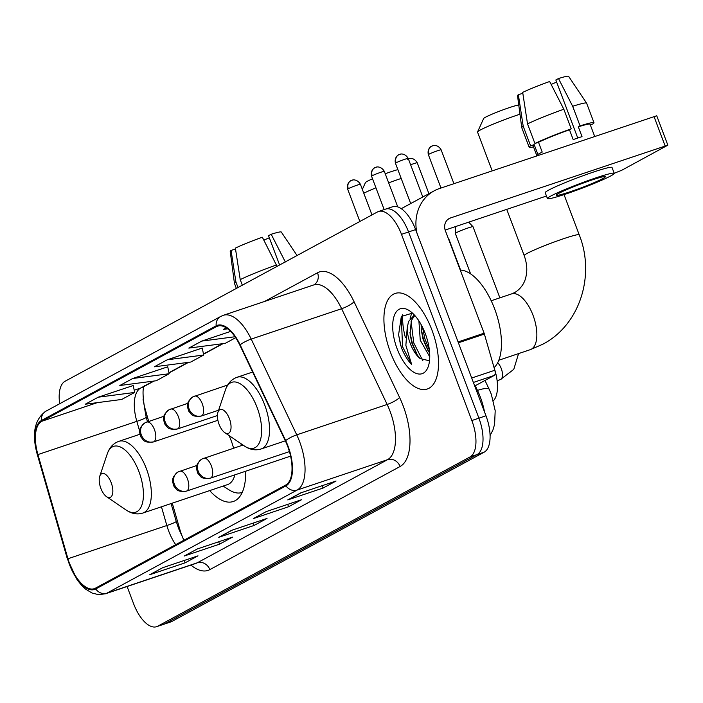 <?xml version="1.0" encoding="UTF-8"?>
<svg xmlns="http://www.w3.org/2000/svg" width="703" height="703" viewBox="0 0 703 703"><rect width="100%" height="100%" fill="white"/><g stroke="black" fill="none" stroke-linecap="round" stroke-linejoin="round"><path stroke-width="1.05" d="M172.27 503.163L179.573 528.507A42.013 19.394 -108.6 0 0 181.884 535.458A42.013 19.394 -108.6 0 0 183.281 538.937M143.025 399.032A42.013 19.394 -108.6 0 0 145.442 410.051L148.702 421.387M209.687 490.597A55.66 25.703 -108.6 0 0 233.255 501.511A55.66 25.703 -108.6 0 0 245.637 471.238M241.454 445.561A55.66 25.703 -108.6 0 0 240.874 443.611M494.086 367.722A31.503 14.552 71.4 0 1 493.401 400.745M402.714 314.68A42.013 19.394 -108.6 0 0 405.455 337.748A42.013 19.394 -108.6 0 1 402.714 314.68M127.094 586.522L133.64 603.833A31.503 14.552 -108.6 0 0 156.611 626.689L170.741 621.944A31.503 14.552 -108.6 0 0 171.813 621.47L484.139 452.196A31.503 14.552 -108.6 0 0 485.975 415.789L415.622 229.591A31.503 14.552 -108.6 0 0 392.643 206.744L385.578 209.116A31.503 14.552 -108.6 0 0 384.506 209.582M156.611 626.689A31.503 14.552 -108.6 0 0 157.692 626.224L470.008 456.95A31.503 14.552 -108.6 0 0 471.845 420.535L401.492 234.345L408.557 231.964A31.503 14.552 -108.6 0 0 385.578 209.116A31.503 14.552 -108.6 0 1 408.557 231.964L478.91 418.162L408.557 231.964L415.622 229.591M470.008 456.95L477.073 454.569A31.503 14.552 -108.6 0 0 478.91 418.162A31.503 14.552 -108.6 0 1 477.073 454.569L164.748 623.842L477.073 454.569L484.139 452.196M163.676 624.317A31.503 14.552 -108.6 0 0 164.748 623.842A31.503 14.552 -108.6 0 1 163.676 624.317M431.923 330.006A50.414 23.278 -108.6 0 0 395.156 293.441A50.414 23.278 -108.6 0 0 390.508 352.458A50.414 23.278 -108.6 0 0 427.275 389.014A50.414 23.278 -108.6 0 0 431.923 330.006A50.414 23.278 -108.6 0 0 395.156 293.441A50.414 23.278 -108.6 0 0 390.508 352.458A50.414 23.278 -108.6 0 0 427.275 389.014A50.414 23.278 -108.6 0 0 431.923 330.006M287.641 446.229A33.612 15.519 71.4 0 1 285.682 485.07L95.441 588.174A33.612 15.519 71.4 0 1 94.299 588.675A33.612 15.519 71.4 0 1 67.945 558.744L37.927 454.577A33.612 15.519 71.4 0 1 41.732 421.299L216.454 326.605A33.612 15.519 71.4 0 1 217.605 326.104A33.612 15.519 71.4 0 1 239.846 345.147L285.374 440.895A33.612 15.519 71.4 0 1 287.641 446.229M287.984 446.045A34.447 15.905 -108.6 0 0 285.664 440.579L240.136 344.83A34.447 15.905 -108.6 0 0 216.164 325.814L41.433 420.517A34.447 15.905 -108.6 0 0 37.54 454.63L67.55 558.788A34.447 15.905 -108.6 0 0 95.74 588.965L285.98 485.852A34.447 15.905 -108.6 0 0 287.984 446.045M150.776 574.272L150.917 574.193A8.401 7.425 -118.5 0 1 150.776 574.272A8.401 7.425 -118.5 0 1 149.739 574.729L185.056 562.857L198 555.845L162.674 567.716L149.739 574.729M184.168 560.493L185.056 562.857M185.284 555.572L185.425 555.493A8.401 7.425 -118.5 0 1 185.284 555.572A8.401 7.425 -118.5 0 1 184.248 556.02L219.573 544.157L232.508 537.136L197.192 549.008L184.248 556.02M218.677 541.785L219.573 544.157M301.253 492.715L288.959 499.376A8.401 7.425 -118.5 0 1 288.819 499.455A8.401 7.425 -118.5 0 1 287.782 499.912L323.099 488.04L336.043 481.028L300.726 492.891L287.782 499.912M322.211 485.676L323.099 488.04M254.31 518.164L254.451 518.085A8.401 7.425 -118.5 0 1 254.31 518.164A8.401 7.425 -118.5 0 1 253.273 518.612L288.59 506.749L301.534 499.728L266.209 511.599L253.273 518.612M287.694 504.376L288.59 506.749M232.227 530.124L219.942 536.784A8.401 7.425 -118.5 0 1 219.802 536.864A8.401 7.425 -118.5 0 1 218.756 537.32L254.082 525.449L267.026 518.436L231.7 530.308L218.756 537.32M253.185 523.085L254.082 525.449M401.492 234.345A31.503 14.552 -108.6 0 0 378.513 211.489A31.503 14.552 -108.6 0 0 377.441 211.954L65.115 381.228A31.503 14.552 -108.6 0 0 59.676 403.733M133.227 385.516L98.244 397.195L85.3 404.216L121.724 399.453L134.668 392.441L133.219 385.446M230.619 331.394L201.779 341.087L188.835 348.099L225.259 343.345L235.663 337.704M226.261 327.818L223.352 329.399L227.71 328.828M167.745 366.808L132.753 378.495L119.818 385.508L156.242 380.754L169.177 373.732L167.727 366.746M167.27 359.787L154.326 366.808L190.75 362.045L203.694 355.033L202.236 348.038L167.27 359.787L203.694 355.033M201.779 341.087L235.013 336.746M132.753 378.495L169.177 373.732M98.244 397.195L134.668 392.441M494.068 367.643A52.514 24.245 -108.6 0 0 494.596 308.775A52.514 24.245 -108.6 0 0 460.254 270.093M429.744 356.834L420.253 340.199L418.891 320.867M429.63 352.915L427.925 350.454L423.057 339.259L421.282 330.129L421.141 324.61M412.485 313.125L401.325 316.482L398.583 334.813L401.264 347.194C404.04 354.435 407.52 360.244 411.686 364.602L405.868 345.34L407.195 328.081A23.735 10.958 -108.6 0 0 410.297 343.547A23.735 10.958 -108.6 0 0 419.981 358.46L416.712 354.224L411.844 343.029L410.069 333.89L411.334 320.577L414.779 315.462M407.195 328.081L408.531 321.517L414.181 315.199M425.28 333.609A34.236 15.809 -108.6 0 0 409.708 310.902A34.236 15.809 -108.6 0 0 394.075 316.236A34.236 15.809 -108.6 0 0 397.151 348.855A34.236 15.809 -108.6 0 0 428.329 366.325A34.236 15.809 -108.6 0 0 425.28 333.609M419.981 358.46L429.217 360.771M411.686 364.602L402.564 346.755L401.343 317.668L402.582 314.812M422.855 360.78L413.786 342.985L411.079 321.35M429.331 349.751L424.999 339.224L422.45 327.106M400.657 345.524L398.575 334.707M417.485 355.402L412.38 343.459L409.963 332.475M410.13 318.38L411.756 312.835M428.698 351.632L423.593 339.69L421.176 328.705M474.727 386.017L494.218 375.446L473.383 382.45M416.967 233.159A42.013 37.145 -118.5 0 1 434.199 190.821A42.013 37.145 -118.5 0 1 439.401 188.562L656.743 115.775L667.85 145.169L450.509 217.956A10.501 9.288 61.5 0 0 449.208 218.528A10.501 9.288 61.5 0 0 445.386 230.725L484.103 333.196A5.255 2.425 71.4 0 1 484.393 334.066L494.815 370.253A5.255 2.425 71.4 0 1 494.218 375.446M614.211 173.263L621.628 170.328L667.85 145.169M546.468 196.023L445.157 230.066M602.91 178.536A26.257 1.872 159.3 0 0 605.397 176.673A26.257 1.872 159.3 0 0 586.047 182.042A26.257 1.872 159.3 0 0 558.762 193.369A26.257 1.872 159.3 0 0 556.275 195.232A26.257 1.872 159.3 0 0 575.625 189.863A26.257 1.872 159.3 0 0 602.91 178.536M590.318 124.888L592.541 124.141A34.658 2.469 159.3 0 0 594 122.744L586.592 103.139A34.658 2.469 159.3 0 0 586.574 103.104L568.595 76.311A27.303 1.942 159.3 0 0 558.49 78.543L555.836 79.984L577.761 138.016M538.507 142.296L534.93 143.5L527.522 123.904L522.689 92.392A27.303 1.942 159.3 0 1 549.658 81.513L563.832 109.246L571.231 128.851L569.483 129.8A30.457 2.171 159.3 0 0 538.507 142.296L542.215 152.094A30.457 2.171 159.3 0 0 539.676 153.395A30.457 2.171 159.3 0 0 537.9 154.44L534.201 144.633A30.457 2.171 159.3 0 0 533.085 145.758L536.881 155.802M614.237 173.325L612.014 167.446A35.712 2.54 159.3 0 0 585.704 174.757A35.712 2.54 159.3 0 0 548.586 190.162A35.712 2.54 159.3 0 0 545.212 192.692L547.435 198.571A35.712 2.54 159.3 0 0 573.745 191.269A35.712 2.54 159.3 0 0 610.863 175.864A35.712 2.54 159.3 0 0 614.237 173.325A35.712 2.54 159.3 0 0 587.928 180.636A35.712 2.54 159.3 0 0 550.809 196.04A35.712 2.54 159.3 0 0 547.435 198.571M571.231 128.851A34.658 2.469 159.3 0 0 534.93 143.5M522.821 93.244L518.375 94.729L523.208 126.241L530.616 145.837L534.201 144.633M530.616 145.837A34.658 2.469 159.3 0 0 529.157 147.243A34.658 2.469 159.3 0 0 533.507 146.857M563.832 109.246A34.658 2.469 159.3 0 0 527.522 123.904M523.208 126.241A34.658 2.469 159.3 0 0 521.74 127.603A34.658 2.469 159.3 0 0 521.749 127.647L529.157 147.243M518.375 94.729A27.303 1.942 159.3 0 0 517.513 95.617L521.74 127.603M551.143 84.413A21.002 1.494 159.3 0 0 556.618 82.058M594.668 136.391L590.072 124.229A30.457 2.171 159.3 0 0 578.314 126.83L580.063 125.881L572.664 106.285L558.49 78.543M569.483 129.8L573.191 139.598A30.457 2.171 159.3 0 1 582.022 136.628L578.314 126.83M594 122.744A34.658 2.469 159.3 0 0 580.063 125.881M586.574 103.104A34.658 2.469 159.3 0 0 572.664 106.285M519.974 114.22A29.403 2.091 159.3 0 0 480.325 130.011A29.403 2.091 159.3 0 0 477.557 131.936L483.673 118.482A18.902 1.344 -20.7 0 1 485.448 117.243A18.902 1.344 -20.7 0 1 503.823 109.554A18.902 1.344 -20.7 0 1 518.77 105.107M477.557 131.936A29.403 2.091 159.3 0 0 477.539 132.102L492.17 170.829M219.055 424.278A12.601 5.817 -108.6 0 0 224.784 432.644A12.601 5.817 -108.6 0 0 230.54 430.675A12.601 5.817 -108.6 0 0 229.406 418.672A12.601 5.817 -108.6 0 0 217.93 412.239A12.601 5.817 -108.6 0 0 219.055 424.278M362.353 189.406L365.472 182.543A18.902 1.344 -20.7 0 1 367.247 181.312A18.902 1.344 -20.7 0 1 372.537 178.799M100.854 488.339A12.601 5.817 -108.6 0 0 106.584 496.705A12.601 5.817 -108.6 0 0 112.339 494.736A12.601 5.817 -108.6 0 0 111.206 482.733A12.601 5.817 -108.6 0 0 99.729 476.3A12.601 5.817 -108.6 0 0 100.854 488.339M139.897 434.269L118.833 441.343A37.813 17.461 -108.6 0 1 146.409 468.769A37.813 17.461 -108.6 0 1 142.92 513.023L227.57 484.587A37.813 17.461 -108.6 0 0 234.899 474.85M233.589 448.206A37.813 17.461 -108.6 0 0 231.059 440.324A37.813 17.461 -108.6 0 0 229.081 435.57M223.15 486.072L229.002 489.833A49.887 23.032 -108.6 0 0 242.017 492.469A49.887 23.032 -108.6 0 0 242.227 492.399L242.017 492.469M401.202 178.465A29.403 2.091 159.3 0 0 388.662 182.85M375.947 187.815A29.403 2.091 159.3 0 0 363.785 193.211M385.226 173.755A18.902 1.344 -20.7 0 1 397.872 169.643M470.606 273.862L455.316 233.414A9.455 0.677 -20.7 0 1 455.316 233.396A9.455 0.677 -20.7 0 1 456.212 232.746A9.455 0.677 -20.7 0 1 468.049 227.965A9.455 0.677 -20.7 0 1 472.996 226.718A9.455 0.677 -20.7 0 1 473.005 226.735L499.868 297.835M455.544 226.577L455.553 226.603A6.828 0.483 -20.7 0 1 455.553 226.594A6.828 0.483 -20.7 0 1 455.553 226.568L455.316 233.396M448.751 239.635A9.455 0.677 -20.7 0 1 449.094 239.67A9.455 0.677 -20.7 0 1 449.103 239.688L460.597 270.101M297.061 255.523L281.288 232.025A27.303 1.942 159.3 0 0 271.182 234.257L268.528 235.698L279.601 264.987M242.324 285.181L240.224 279.618L235.382 248.106A27.303 1.942 159.3 0 1 262.351 237.227L277.052 266.367M276.525 264.961A34.658 2.469 159.3 0 0 240.224 279.618M235.514 248.95L231.076 250.444L235.909 281.956L238.009 287.518M235.909 281.956A34.658 2.469 159.3 0 0 234.442 283.318A34.658 2.469 159.3 0 0 234.451 283.353L236.357 288.415M231.076 250.444A27.303 1.942 159.3 0 0 230.206 251.331L234.442 283.318M263.836 240.127A21.002 1.494 159.3 0 0 269.311 237.772M285.356 261.999L271.182 234.257M484.508 411.905A42.013 19.394 -108.6 0 0 480.316 397.072A42.013 19.394 -108.6 0 0 477.478 390.411L476.511 390.736M485.975 415.789L471.845 420.535M171.813 621.47L157.692 626.224M484.991 380.455L489.244 389.392A21.002 4.693 154.6 0 0 477.478 390.411L475.254 385.727M67.945 558.744L166.848 525.51A33.612 15.519 -108.6 0 0 168.694 531.064A33.612 15.519 -108.6 0 0 175.706 544.676M161.453 506.801L166.848 525.51A18.902 1.582 -16.1 0 0 176.207 521.354L178.615 528.594L183.966 540.194M264.6 301.446L317.528 272.764A52.514 24.245 71.4 0 1 354.066 301.736L399.594 397.494A52.514 24.245 71.4 0 1 400.086 466.511L209.846 569.615A10.501 9.288 61.5 0 0 197.306 562.787L387.546 459.674A42.013 19.394 -108.6 0 0 389.998 411.123A42.013 19.394 -108.6 0 0 387.16 404.462L341.632 308.714A42.013 19.394 -108.6 0 0 313.828 284.908L223.405 315.287A42.013 19.394 71.4 0 1 251.208 339.092A10.501 2.346 154.6 0 0 240.136 344.83M209.846 569.615A52.514 24.245 71.4 0 1 190.917 565.071M195.873 563.411A42.013 19.394 -108.6 0 0 197.306 562.787L106.882 593.165A42.013 19.394 71.4 0 1 105.45 593.789L195.873 563.411M354.066 301.736A10.501 2.346 -25.4 0 1 341.632 308.714L251.208 339.092L296.736 434.849A42.013 19.394 71.4 0 1 299.566 441.51A42.013 19.394 71.4 0 1 297.123 490.061A10.501 9.288 -118.5 0 1 285.98 485.852M285.664 440.579A10.501 2.346 154.6 0 1 296.736 434.849L387.16 404.462A10.501 2.346 -25.4 0 0 399.594 397.494M223.405 315.287L220.672 316.482A10.501 9.288 61.5 0 0 216.164 325.814M41.433 420.517A10.501 9.288 -118.5 0 1 45.95 411.176C34.473 419.383 31.591 433.83 37.294 454.516A10.501 0.879 163.9 0 1 37.786 454.076M37.54 454.63A10.501 0.879 163.9 0 1 37.294 454.516L67.303 558.683L77.066 579.711L81.592 585.371L85.687 589.193L92.075 593.051L98.525 594.65L105.45 593.789M95.74 588.965A10.501 9.288 61.5 0 0 106.882 593.165L297.123 490.061L387.546 459.674A10.501 9.288 61.5 0 1 400.086 466.511M313.766 284.926A10.501 9.288 61.5 0 0 317.528 272.764M41.732 421.299L97.207 402.661M134.211 390.227L140.635 388.065A33.612 15.519 -108.6 0 0 136.83 421.352L139.669 431.203M37.927 454.577L136.83 421.352A18.902 1.582 -16.1 0 0 146.198 417.195L147.516 421.782M216.454 326.605L218.818 325.805M222.491 343.705L203.483 354.004M187.982 362.405L168.966 372.713M153.465 381.114L140.635 388.065A18.902 16.714 61.5 0 0 142.981 387.045L154.08 381.035M448.022 219.31L450.509 217.956M458.066 341.939L484.103 333.196M665.091 145.855L653.983 116.461M484.393 334.066L458.391 342.8M471.704 378.012L494.815 370.253M530.308 349.655L542.76 344.242C579.861 325.05 595.511 275.339 579.21 234.784A29.403 2.091 -20.7 0 0 557.541 240.804A29.403 2.091 -20.7 0 0 526.978 253.484A29.403 2.091 -20.7 0 0 524.192 255.576C526.934 263.291 527.496 270.427 525.888 276.982C525.317 280.207 522.628 287.843 514.737 292.527L511.573 293.907A29.403 13.577 71.4 0 1 533.015 315.234A29.403 13.577 71.4 0 1 531.31 349.215A29.403 13.577 71.4 0 1 530.308 349.655L498.805 360.235M244.363 445.992A34.737 16.037 -108.6 0 0 260.224 440.588A34.737 16.037 -108.6 0 0 257.105 407.494A34.737 16.037 -108.6 0 0 225.478 389.77C227.649 383.443 231.507 379.277 237.034 377.283A37.813 17.461 -108.6 0 1 264.609 404.708A37.813 17.461 -108.6 0 1 261.121 448.962C255.505 450.72 249.925 449.727 244.363 445.992L224.784 432.644M106.584 496.705L126.162 510.053A34.737 16.037 -108.6 0 0 142.024 504.649A34.737 16.037 -108.6 0 0 138.904 471.555A34.737 16.037 -108.6 0 0 107.278 453.83C109.448 447.503 113.306 443.338 118.833 441.343M210.733 478.014A10.501 4.851 -108.6 0 0 211.339 465.878A10.501 4.851 -108.6 0 0 203.685 458.259A10.501 4.851 -108.6 0 0 203.325 458.409A10.501 9.288 61.5 0 0 202.025 458.98A10.501 9.288 61.5 0 0 198.193 471.177A10.501 9.288 -118.5 0 0 210.733 478.014A10.501 4.851 -108.6 0 1 210.373 478.163C199.96 479.349 200.513 475.931 197.894 473.4L196.568 469.165C196.682 467.829 195.223 464.288 202.025 458.98L242.983 445.052M429.023 154.194A6.828 0.483 -20.7 0 1 436.115 151.25A6.828 0.483 -20.7 0 1 441.15 149.853C437.679 143.834 432.213 145.662 433.356 145.583L431.51 146.259A6.828 6.037 61.5 0 0 429.023 154.194A6.828 0.483 -20.7 0 0 428.373 154.678L440.974 188.026M432.354 145.89A6.828 6.037 61.5 0 0 431.51 146.259C432.16 145.574 426.809 148.342 428.373 154.678M497.118 380.71L500.387 379.611A9.455 4.367 -108.6 0 0 500.466 379.585A9.455 4.367 -108.6 0 0 501.265 368.548A9.455 4.367 -108.6 0 0 497.645 362.818M186.831 490.966A10.501 4.851 -108.6 0 0 187.437 478.822A10.501 4.851 -108.6 0 0 179.783 471.212A10.501 4.851 -108.6 0 0 179.423 471.361A10.501 9.288 61.5 0 0 178.123 471.933A10.501 9.288 61.5 0 0 174.3 484.13A10.501 9.288 -118.5 0 0 186.831 490.966A10.501 4.851 -108.6 0 1 186.471 491.116C176.058 492.302 176.62 488.884 173.993 486.344L172.666 482.117C172.78 480.782 171.33 477.24 178.123 471.933L196.893 465.456M410.631 164.783A6.828 0.483 -20.7 0 1 417.248 162.806C413.777 156.787 408.311 158.606 409.462 158.535L407.608 159.212M396.114 162.788A6.828 0.483 -20.7 0 1 403.206 159.845A6.828 0.483 -20.7 0 1 408.232 158.447C404.77 152.428 399.304 154.256 400.446 154.177L398.601 154.862A6.828 6.037 61.5 0 0 396.114 162.788A6.828 0.483 -20.7 0 0 395.464 163.272L410.693 203.562M399.445 154.493A6.828 6.037 61.5 0 0 398.601 154.862C399.251 154.177 393.9 156.945 395.464 163.272M201.647 415.877A10.501 4.851 -108.6 0 0 202.253 403.733A10.501 4.851 -108.6 0 0 194.599 396.114A10.501 4.851 -108.6 0 0 194.239 396.272A10.501 9.288 61.5 0 0 192.938 396.844A10.501 9.288 61.5 0 0 189.116 409.041A10.501 9.288 -118.5 0 0 201.647 415.877A10.501 4.851 -108.6 0 1 201.286 416.027C190.873 417.213 191.436 413.795 188.808 411.255L187.481 407.028C187.596 405.684 186.137 402.151 192.938 396.844L227.658 385.007M372.212 175.741A6.828 0.483 -20.7 0 1 379.304 172.797A6.828 0.483 -20.7 0 1 384.339 171.4C380.868 165.381 375.402 167.209 376.553 167.129L374.699 167.815A6.828 6.037 61.5 0 0 372.212 175.741A6.828 0.483 -20.7 0 0 371.562 176.225L384.172 209.591M375.543 167.446A6.828 6.037 61.5 0 0 374.699 167.815C375.349 167.129 369.998 169.898 371.562 176.225M177.745 428.83A10.501 4.851 -108.6 0 0 178.36 416.686A10.501 4.851 -108.6 0 0 170.697 409.067A10.501 4.851 -108.6 0 0 170.346 409.225A10.501 9.288 61.5 0 0 169.036 409.796A10.501 9.288 61.5 0 0 165.214 421.993A10.501 9.288 -118.5 0 0 177.745 428.83A10.501 4.851 -108.6 0 1 177.393 428.979C166.98 430.166 167.534 426.747 164.906 424.208L163.588 419.981C163.702 418.637 162.244 415.104 169.036 409.796L187.806 403.32M348.31 188.694A6.828 0.483 -20.7 0 1 355.41 185.75A6.828 0.483 -20.7 0 1 360.437 184.353C356.975 178.334 351.509 180.161 352.651 180.082L350.797 180.768A6.828 6.037 61.5 0 0 348.31 188.694A6.828 0.483 -20.7 0 0 347.669 189.177L359.874 221.48M351.649 180.399A6.828 6.037 61.5 0 0 350.797 180.768C351.456 180.082 346.096 182.85 347.669 189.177M153.852 441.783A10.501 4.851 -108.6 0 0 154.458 429.638A10.501 4.851 -108.6 0 0 146.804 422.02A10.501 4.851 -108.6 0 0 146.444 422.178A10.501 9.288 61.5 0 0 145.143 422.749A10.501 9.288 61.5 0 0 141.312 434.946A10.501 9.288 -118.5 0 0 153.852 441.783A10.501 4.851 -108.6 0 1 153.491 441.932C143.078 443.118 143.632 439.7 141.013 437.161L139.686 432.934C139.8 431.589 138.342 428.057 145.143 422.749L163.904 416.273M489.244 389.392L491.335 394.321L495.193 410.701L494.587 424.357L492.944 429.964L490.079 435.57M220.672 316.482L45.95 411.176M378.513 211.489L385.578 209.116M223.097 343.626L203.527 354.233M188.589 362.326L169.019 372.933M144.73 385.639C142.068 387.625 142.56 398.144 146.198 417.195M171.075 503.568L176.207 521.354M219.802 536.864L232.245 530.124M288.819 499.455L301.262 492.715M401.255 208.677L434.199 190.821M524.192 255.576L506.74 209.371M285.339 440.825L261.121 448.962M252.632 372.045L237.034 377.283M217.93 412.239L225.478 389.77M579.21 234.784L564.034 194.608M491.204 300.752L511.573 293.907M142.92 513.023C137.305 514.781 131.725 513.788 126.162 510.053M99.729 476.3L107.278 453.83M518.577 353.6L513.77 369.356L500.387 379.611M289.434 451.598L210.373 478.163M468.69 222.157L472.996 226.718M441.15 149.853L453.927 183.676M290.594 456.133L186.471 491.116M448.54 239.082L449.094 239.67M417.248 162.806L428.918 193.685M218.607 410.209L201.286 416.027M408.232 158.447L422.802 196.998M217.412 415.535L177.393 428.979M384.339 171.4L397.749 206.884M217.886 420.297L153.491 441.932M360.437 184.353L371.984 214.916"/></g></svg>
